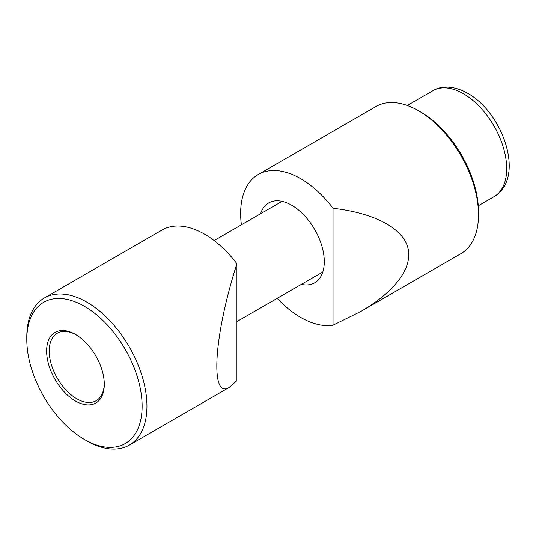<?xml version="1.0" encoding="UTF-8"?>
<svg xmlns="http://www.w3.org/2000/svg" width="536" height="536" viewBox="0 0 536 536"><rect width="100%" height="100%" fill="white"/><g stroke="black" fill="none" stroke-linecap="round" stroke-linejoin="round"><path stroke-width="0.8" d="M360.762 311.483L333.03 325.185L333.03 208.263C374.322 213.087 402.409 227.86 407.863 247.632C413.048 267.457 395.367 291.423 360.762 311.483L460.913 253.655A84.949 49.044 -120 0 0 478.507 214.769A84.949 49.044 -120 0 0 418.442 110.731L418.442 110.731A84.949 49.044 -120 0 0 375.964 106.523L258.231 174.495A84.949 49.044 -120 0 0 241.401 224.819M333.03 208.263A84.949 49.044 -120 0 0 300.709 178.702A84.949 49.044 -120 0 0 258.231 174.495M277.199 298.317A84.949 49.044 -120 0 0 300.709 317.426A84.949 49.044 -120 0 0 333.03 325.185M418.442 110.731L420.847 112.118A81.552 47.081 60 0 1 478.507 211.995L478.507 214.769M260.583 213.743A46.076 26.599 60 0 1 268.663 202.956A46.076 26.599 60 0 1 291.698 205.241A46.076 26.599 60 0 1 321.801 245.843A46.076 26.599 60 0 1 314.739 282.767A46.076 26.599 60 0 1 301.359 284.368M26.8 339.616L26.8 336.843A84.949 49.044 60 0 1 44.394 297.956A84.949 49.044 60 0 1 86.866 302.163A84.949 49.044 60 0 1 146.938 406.201A84.949 49.044 60 0 1 129.344 445.088A84.949 49.044 60 0 1 86.866 440.88L84.467 439.493A81.552 47.081 -120 0 0 142.127 406.201A81.552 47.081 -120 0 0 84.467 306.324A81.552 47.081 -120 0 0 26.8 339.616A81.552 47.081 -120 0 0 84.467 439.493M236.925 380.674L229.495 387.267C209.79 400.372 213.676 335.797 236.925 263.752L236.925 380.674M44.394 297.956L162.127 229.984A84.949 49.044 60 0 1 204.598 234.192A84.949 49.044 60 0 1 236.925 263.752M104.279 383.588A38.934 22.479 60 0 1 96.225 400.68A38.934 22.479 60 0 1 66.216 390.248A38.934 22.479 60 0 1 49.225 351.06A38.934 22.479 60 0 1 57.285 333.238A38.934 22.479 60 0 1 76.112 334.806M104.286 384.352A40.776 23.544 60 0 1 75.455 401.002A40.776 23.544 60 0 1 46.625 351.06A40.776 23.544 60 0 1 75.455 334.417A40.776 23.544 60 0 1 104.286 384.352M432.86 90.738C440.27 86.035 453 85.01 467.727 93.344C503.09 112.848 525.87 178.113 494.025 196.672A61.164 35.316 -120 0 0 506.694 168.673A61.164 35.316 -120 0 0 463.446 93.766A61.164 35.316 -120 0 0 432.86 90.738L407.293 105.498M129.344 445.088L229.495 387.267M282.036 201.355L214.125 240.564M322.813 271.98L236.925 321.567M494.025 196.672L478.266 205.77"/></g></svg>

